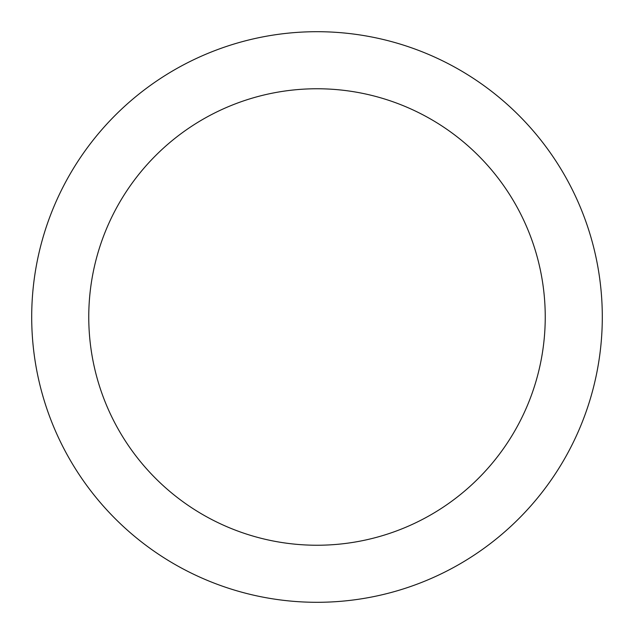 <?xml version="1.0" encoding="UTF-8"?>
<svg xmlns="http://www.w3.org/2000/svg" width="634" height="634" viewBox="0 0 634 634"><rect width="100%" height="100%" fill="white"/><g stroke="black" fill="none" stroke-linecap="round" stroke-linejoin="round"><path stroke-width="0.95" d="M31.7 317A285.3 285.3 0 0 0 317 602.3A285.3 285.3 0 0 0 602.3 317A285.3 285.3 0 0 0 317 31.7A285.3 285.3 0 0 0 31.7 317M545.24 317A228.24 228.24 0 0 1 317 545.24A228.24 228.24 0 0 1 88.76 317A228.24 228.24 0 0 1 317 88.76A228.24 228.24 0 0 1 545.24 317"/></g></svg>
